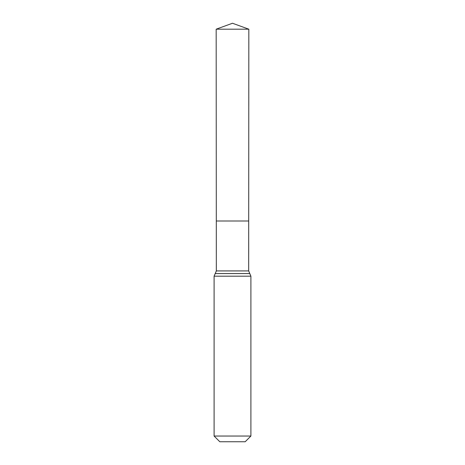 <?xml version="1.0" encoding="UTF-8"?>
<svg xmlns="http://www.w3.org/2000/svg" width="465" height="465" viewBox="0 0 465 465"><rect width="100%" height="100%" fill="white"/><g stroke="black" fill="none" stroke-linecap="round" stroke-linejoin="round"><path stroke-width="0.7" d="M250.897 436.048L245.195 441.75L219.806 441.75L214.103 436.048L250.897 436.048L250.897 276.187L248.676 270.921L216.324 270.921L216.295 221.003L248.705 221.003L216.295 221.003L216.173 29.19L232.5 23.25L248.827 29.19L216.173 29.19L232.5 23.25M214.103 436.048L214.103 276.187L215.196 273.571L249.804 273.571M248.676 270.921L248.827 29.19M249.769 273.542L215.231 273.542L216.324 270.921M250.897 276.187L214.103 276.187"/></g></svg>
